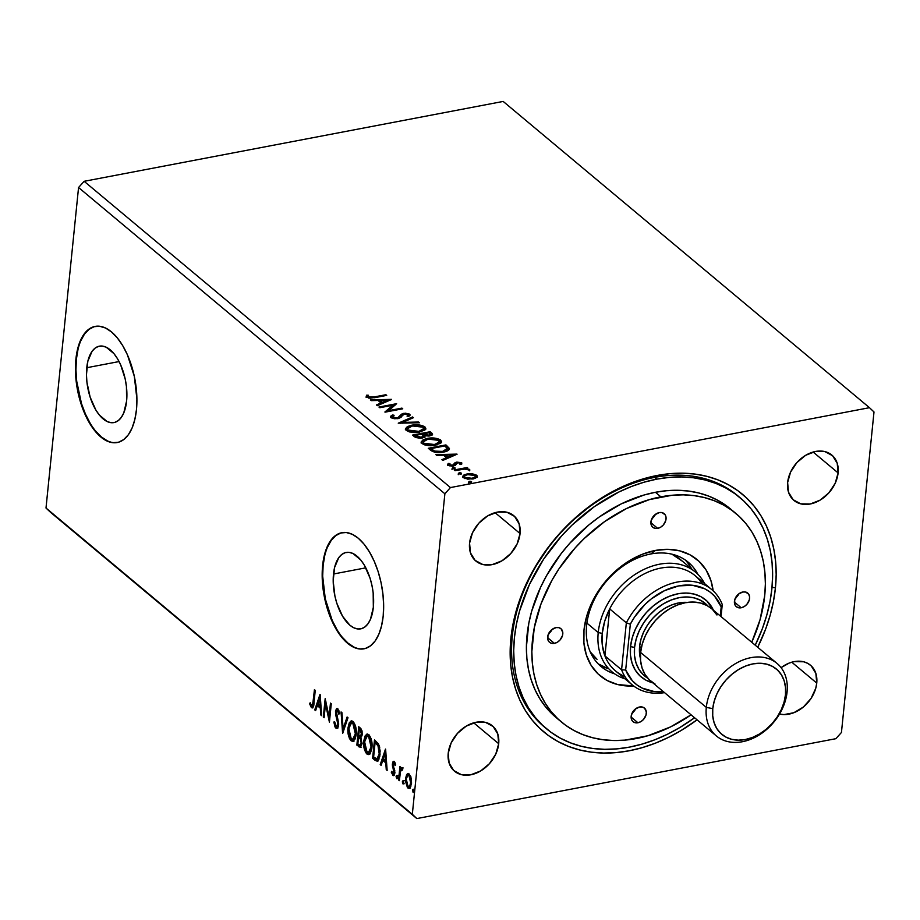 <?xml version="1.0" encoding="UTF-8"?>
<svg xmlns="http://www.w3.org/2000/svg" width="920" height="920" viewBox="0 0 920 920"><rect width="100%" height="100%" fill="white"/><g stroke="black" fill="none" stroke-linecap="round" stroke-linejoin="round"><path stroke-width="1.38" d="M86.756 367.724A38.893 19.216 79.2 0 1 99.394 346.173A38.893 19.216 79.2 0 1 119.531 362.457A38.893 19.216 79.2 0 1 126.603 401.028L123.74 412.988L121.29 417.427L118.277 420.601L114.827 422.372L111.055 422.694L107.123 421.532L99.348 415.035L95.818 409.94L90.114 397.049L86.928 382.225L86.457 374.785L87.826 361.296L92.069 351.325L95.082 348.151L98.532 346.38L102.304 346.058L106.237 347.219L114.011 353.717L117.553 358.811L120.669 364.883L125.189 379.017L126.431 386.538L126.603 401.028A38.893 19.216 79.2 0 1 113.965 422.579A38.893 19.216 79.2 0 1 93.828 406.295A38.893 19.216 79.2 0 1 86.756 367.724L119.082 361.56L86.756 367.724M333.5 573.999A38.893 19.216 79.2 0 1 346.138 552.448A38.893 19.216 79.2 0 1 366.263 568.744A38.893 19.216 79.2 0 1 373.336 607.303L370.472 619.275L368.023 623.714L365.022 626.876L361.56 628.647L357.799 628.969L353.855 627.808L349.899 625.232L342.55 616.227L336.846 603.324L334.903 596.01L333.19 581.06L334.558 567.571L338.801 557.601L341.815 554.438L345.264 552.655L349.036 552.345L352.969 553.495L360.743 559.992L364.285 565.087L369.989 577.99L371.933 585.292L373.163 592.813L373.336 607.303A38.893 19.216 79.2 0 1 360.697 628.855A38.893 19.216 79.2 0 1 340.561 612.57A38.893 19.216 79.2 0 1 333.5 573.999L365.815 567.835L333.5 573.999M342.113 532.645A59.11 29.198 -100.8 0 0 323.138 565.34L322.632 565.443A59.11 29.198 79.2 0 1 341.849 532.691A59.11 29.198 79.2 0 1 372.439 557.439A59.11 29.198 79.2 0 1 383.191 616.067L383.64 605.325L382.927 594.032L381.053 582.601L378.097 571.492L374.164 561.131L369.426 551.896L364.055 544.157L358.248 538.212L352.245 534.278L346.253 532.519L340.526 533.002L335.282 535.704L330.705 540.511L326.979 547.262L324.266 555.68L322.632 565.443L322.172 576.173L324.772 598.897L327.727 610.006L331.66 620.379L336.398 629.602L341.768 637.341L347.576 643.287L353.579 647.22L359.57 648.98L365.297 648.496L370.541 645.806L375.118 640.987L378.844 634.236L381.558 625.83L383.191 616.067A59.11 29.198 79.2 0 1 363.975 648.818A59.11 29.198 79.2 0 1 333.385 624.059A59.11 29.198 79.2 0 1 322.632 565.443L323.138 565.34A59.11 29.198 -100.8 0 0 333.787 623.76A59.11 29.198 -100.8 0 0 364.24 648.761M95.37 326.358A59.11 29.198 -100.8 0 0 76.406 359.065L75.9 359.168A59.11 29.198 79.2 0 1 95.105 326.404A59.11 29.198 79.2 0 1 125.706 351.164A59.11 29.198 79.2 0 1 136.447 409.779L136.907 399.05L134.309 376.326L127.431 354.844L122.693 345.621L117.311 337.881L111.515 331.936L105.501 328.003L99.521 326.243L93.794 326.726L88.538 329.429L83.973 334.236L80.247 340.986L77.521 349.393L75.9 359.168L75.44 369.897L78.039 392.622L80.995 403.73L84.916 414.092L89.654 423.327L95.036 431.066L100.843 437.011L106.846 440.944L112.826 442.704L118.553 442.221L123.809 439.518L128.386 434.711L132.1 427.961L134.826 419.543L136.447 409.779A59.11 29.198 79.2 0 1 117.242 442.531A59.11 29.198 79.2 0 1 86.641 417.784A59.11 29.198 79.2 0 1 75.9 359.168L76.406 359.065A59.11 29.198 -100.8 0 0 87.043 417.484A59.11 29.198 -100.8 0 0 117.507 442.485M498.697 743.716L473.719 722.832L498.697 743.716L497.8 734.022L493.189 726.547L485.587 722.407L476.123 722.257L466.267 726.098L457.493 733.355L451.156 742.911L448.212 753.331A29.555 21.999 -50.1 0 1 465.692 726.443A29.555 21.999 -50.1 0 1 492.418 725.845A29.555 21.999 -50.1 0 1 498.697 743.716A29.555 21.999 -50.1 0 1 481.229 770.603A29.555 21.999 -50.1 0 1 454.503 771.202A29.555 21.999 -50.1 0 1 448.212 753.331L449.109 763.025L453.721 770.5L461.334 774.64L470.787 774.789L480.654 770.948L489.417 763.692L495.753 754.135L498.697 743.716M838.108 472.914L813.13 452.03L838.108 472.914L837.2 463.231L832.6 455.756L824.987 451.616L815.534 451.455L805.667 455.296L796.904 462.553L790.567 472.121L787.623 482.54A29.555 21.999 -50.1 0 1 805.092 455.653A29.555 21.999 -50.1 0 1 831.818 455.055A29.555 21.999 -50.1 0 1 838.108 472.914A29.555 21.999 -50.1 0 1 820.628 499.813A29.555 21.999 -50.1 0 1 793.902 500.399A29.555 21.999 -50.1 0 1 787.623 482.54L788.52 492.234L793.132 499.709L800.733 503.838L810.198 503.999L820.053 500.158L828.828 492.901L835.164 483.333L838.108 472.914M779.389 714.012L783.978 714.598L793.822 712.724L803.321 707.066L811.026 698.487L815.752 688.298L816.753 683.088L791.775 662.205L816.753 683.088L815.856 673.394L811.256 665.919L807.76 663.377L803.643 661.779L794.178 661.63L789.21 663.067L781.08 667.644A29.555 21.999 -50.1 0 1 810.474 665.217A29.555 21.999 -50.1 0 1 816.753 683.088A29.555 21.999 -50.1 0 1 779.539 714.046M520.053 533.542L495.063 512.659L520.053 533.542L519.144 523.859L514.544 516.384L506.931 512.245L497.478 512.083L487.611 515.924L478.837 523.181L472.5 532.749L469.568 543.168A29.555 21.999 -50.1 0 1 487.036 516.281A29.555 21.999 -50.1 0 1 513.762 515.683A29.555 21.999 -50.1 0 1 520.053 533.542A29.555 21.999 -50.1 0 1 502.573 560.441A29.555 21.999 -50.1 0 1 475.847 561.028A29.555 21.999 -50.1 0 1 469.568 543.168L470.465 552.862L475.065 560.337L482.678 564.466L492.131 564.627L501.998 560.786L510.772 553.529L517.109 543.962L520.053 533.542M738.771 496.616A150.73 112.217 129.9 0 0 602.163 498.284A150.73 112.217 129.9 0 0 512.302 635.893L510.887 638.342A154.859 115.299 -50.1 0 1 657.144 475.467A154.859 115.299 -50.1 0 1 775.433 587.914L772.029 587.247L775.433 587.914L776.169 574.54L775.617 561.545L773.8 549.044L770.718 537.153L766.406 525.998L760.909 515.683L754.273 506.31L746.58 497.961L737.886 490.716L728.272 484.656L717.841 479.837L706.698 476.296L694.933 474.076L682.674 473.19L670.036 473.662L657.144 475.467L644.115 478.607L631.074 483.034L618.148 488.716L605.463 495.592L593.135 503.608L570.055 522.709L559.521 533.611L549.78 545.284L533.094 570.469L520.639 597.298L516.154 610.995L512.9 624.726L510.887 638.342L510.151 651.716L510.703 664.711L512.52 677.212L515.602 689.103L519.915 700.258L525.412 710.573L532.047 719.946L539.741 728.295L548.435 735.529L558.049 741.589L568.479 746.419L579.623 749.949L591.387 752.181L603.646 753.054L616.285 752.594L629.176 750.789L642.206 747.649L655.247 743.222L668.173 737.541L680.857 730.652L697.061 719.831A154.859 115.299 -50.1 0 1 510.887 638.342L512.302 635.893A150.73 112.217 -50.1 0 1 601.415 498.755A150.73 112.217 -50.1 0 1 737.713 495.719L739.841 497.49A150.73 112.217 -50.1 0 1 755.239 645.196L762.404 628.532L766.774 615.192L769.948 601.841L771.903 588.582L772.616 575.575L772.075 562.925L770.304 550.746L767.303 539.189L763.117 528.322L757.758 518.282L751.306 509.162L743.808 501.032L735.344 493.994L725.995 488.094L715.852 483.402L704.996 479.952L693.553 477.791L681.628 476.94L669.323 477.388L656.765 479.147A150.73 112.217 -50.1 0 1 739.841 497.49M450.455 487.565L84.134 181.309L503.171 101.43L869.481 407.686L450.455 487.565L444.877 493.775L412.321 814.28L46 508.024L78.556 187.519L444.877 493.775L78.556 187.519L84.134 181.309L450.455 487.565L869.481 407.686L503.171 101.43L84.134 181.309L78.556 187.519L46 508.024L416.829 818.57L835.866 738.691L841.443 732.481L874 411.976L869.481 407.686L874 411.976L841.443 732.481L835.866 738.691L416.829 818.57L50.519 512.313L416.829 818.57L412.321 814.28L444.877 493.775L450.455 487.565M379.764 407.732L392.921 405.225L385.066 412.16L402.741 408.791L401.925 408.112L388.746 410.619L396.623 403.684L378.959 407.054L379.764 407.732L392.921 405.225L384.882 412.01L402.741 408.791L401.925 408.112L388.746 410.619L396.623 403.684L378.959 407.054L379.764 407.732M398.245 423.177L419.451 422.763L418.565 422.015L402.58 422.418L413.402 417.714L412.516 416.967L398.245 423.177L419.451 422.763L418.565 422.015L402.58 422.418L413.402 417.714L412.516 416.967L398.245 423.177M412.505 435.103L415.644 437.506L420.198 438.23L424.074 437.391L424.982 435.746L428.628 436.022L431.894 435.114L432.469 433.872L430.18 431.733L412.505 435.103L414.632 436.873L422.142 438.012L424.982 435.746L429.743 435.861L432.561 434.286L430.18 431.733L412.505 435.103M430.732 450.34L434.746 452.226L440.967 452.444L447.166 451.007L449.431 448.477L445.935 444.912L428.272 448.281L430.732 450.34C434.194 452.571 438.426 453.157 443.405 452.088C447.143 451.501 449.155 450.294 449.431 448.477L445.935 444.912L428.272 448.281L430.732 450.34M472.259 473.754L464.772 474.547L463.231 475.41L462.691 477.135L467.751 479.193L475.076 478.354L476.905 477.181L477.1 475.766L472.259 473.754L472.178 474.524L472.259 473.754L466.888 473.972L462.53 476.456L463.231 477.733L472.857 478.963L476.663 477.434L477.261 476.422L476.594 475.191L472.259 473.754M454.216 469.97L455.032 470.649L464.933 469.027L469.798 469.786L466.037 468.556L467.947 468.188L467.13 467.509L454.216 469.97L455.032 470.649L463.933 469.085L469.763 469.936L466.037 468.556L467.947 468.188L467.13 467.509L454.216 469.97M461.702 462.737L456.262 462.197L452.375 465.278L449.811 464.876L449.926 463.599L448.27 463.427L447.729 464.255L448.661 465.474L451.501 466.072L455.02 465.485L457.642 462.76L459.954 462.944L459.85 464.22L461.437 464.404L461.702 462.737L461.794 464.002L461.702 462.737L456.768 462.093L455.032 462.691L452.755 465.221L449.684 464.784L449.926 463.599L448.27 463.427L448.19 465.163L453.64 465.888L455.377 465.29L457.642 462.76L460.172 463.082L459.85 464.22L461.437 464.404L461.702 462.737L461.437 464.404M374.141 396.945L369.012 397.175L368.195 396.497L368.46 395.255L366.689 395.163L366.505 397.095L369.966 398.233L386.71 395.393L385.894 394.714L374.141 396.945L374.049 397.796L374.141 396.945L368.448 396.876L368.46 395.255L366.689 395.163L366.643 397.221L374.773 397.67L386.71 395.393L385.894 394.714L374.141 396.945M456.941 454.112L435.873 454.641L436.758 455.377L443.509 455.204L446.487 457.7L441.91 459.69L442.808 460.425L457.079 454.216L435.873 454.641L436.758 455.377L443.509 455.204L446.487 457.7L441.91 459.69L442.808 460.425L456.941 454.112M451.984 469.476L452.881 467.578L452.088 468.418L454.238 468.705L455.032 467.854L454.974 468.441L452.881 467.578L452.272 468.544L454.71 468.579L455.147 467.992L454.02 467.532L452.881 467.578L452.766 468.625L454.928 468.912M468.418 483.218L469.315 481.309L468.522 482.16L470.672 482.448L471.466 481.597L471.408 482.183L469.315 481.309L468.705 482.287L471.143 482.322L471.58 481.735L470.453 481.275L469.315 481.309L469.211 482.367L471.362 482.655M458.229 474.697L459.126 472.799L458.332 473.65L460.483 473.938L461.276 473.087L461.219 473.662L459.126 472.799L458.528 473.765L460.954 473.8L461.391 473.213L460.264 472.753L459.126 472.799L459.022 473.846L461.173 474.133M427.248 438.426L423.142 439.76L421.21 441.933L422.119 443.601L424.833 444.935L433.837 445.487L440.611 443.244L441.577 441.703L440.093 439.622L432.17 437.978L427.248 438.426L427.156 439.311L427.248 438.426L421.21 441.922L422.119 443.601C426.029 445.694 430.479 446.234 435.482 445.222L441.577 441.749L440.634 440.013C436.69 437.943 432.228 437.414 427.248 438.426M411.481 425.258L407.387 426.592L405.455 428.754L406.364 430.433L409.078 431.756L418.082 432.308L424.844 430.065L425.822 428.524L424.338 426.454L416.415 424.798L411.481 425.258L411.401 426.132L411.481 425.258L405.455 428.743L406.364 430.433C410.274 432.515 414.724 433.055 419.716 432.055L425.822 428.57L424.879 426.834C420.934 424.775 416.461 424.246 411.481 425.258M390.69 417.209L392.449 415.966L392.553 414.92L391.345 417.853L394.358 418.726L398.498 418.519L401.131 417.209L403.098 414.598L405.421 413.919L407.882 414.483L407.031 416.104L408.756 416.426L409.963 415.391L409.699 414.149L405.225 413.172L401.419 414.218L397.739 417.818L393.208 417.507L392.553 416.691L394.105 415.299L392.553 414.92L390.827 416.116L390.873 417.461L398.096 418.6L404.57 414.023L407.882 414.483L407.962 416.277M391.46 399.36L370.392 399.889L371.289 400.637L378.039 400.464L381.006 402.96L376.441 404.949L377.327 405.685L391.598 399.475L370.392 399.889L371.289 400.637L378.039 400.464L381.006 402.96L376.441 404.949L377.327 405.685L391.46 399.36M403.891 783.656L403.374 781.551L402.362 781.747L403.454 783.736L402.879 783.84L403.719 782.874L403.19 780.781L402.339 782.023L403.19 783.943L403.65 781.724L403.041 780.689L402.454 781.241L403.374 781.551L404.202 780.585M397.647 778.423L397.118 776.331L396.106 776.514L397.21 778.504L396.635 778.619L397.474 777.653L396.945 775.548L396.094 776.79L396.945 778.722L397.405 776.503L396.784 775.468L396.198 776.02L397.118 776.331L397.957 775.364M385.48 749.087L380.224 764.635L381.11 765.382L382.8 760.403L385.767 762.887L386.262 769.695L387.147 770.431L385.618 749.202L380.224 764.635L381.11 765.382L382.8 760.403L385.767 762.887L386.262 769.695L387.147 770.431L385.48 749.087M363.756 740.991L364.55 749.892L366.401 753.537L368.77 754.549L370.311 753.227L371.703 749.328L372.036 744.222L371.128 738.725L369.242 735.057L366.884 734.102L365.01 736.057L363.756 740.991L364.676 740.818L363.756 740.991C363.193 746.189 364.228 750.524 366.873 753.997L368.621 754.584L371.921 747.718C372.508 742.452 371.461 738.081 368.77 734.608L367.068 734.056L363.756 740.991M320.01 694.347L314.743 709.895L315.629 710.643L317.32 705.651L320.298 708.147L320.781 714.955L321.666 715.691L320.148 694.462L314.743 709.895L315.629 710.643L317.32 705.651L320.298 708.147L320.781 714.955L321.666 715.691L320.01 694.347M339.008 710.872L337.64 710.631L338.824 714.173L339.572 713.575L337.847 708.745L335.512 711.459L336.49 711.275L335.512 711.459L335.65 714.61L336.501 714.449L335.65 714.61L336.616 718.129L337.536 717.956L336.616 718.129L337.674 722.188L338.502 722.039L337.674 722.188L337.755 724.224L338.617 724.051L335.961 726.098L334.604 721.648L333.845 722.027L334.638 721.878L333.845 722.027L335.823 728.03L336.823 728.375L338.249 726.535L338.594 723.12L336.398 711.654L337.525 710.539L338.824 714.173L339.572 713.575L337.847 708.745L336.593 708.641L335.616 710.734L335.65 714.61L337.789 723.741L337.353 725.731L336.283 726.294L334.604 721.648L333.845 722.027L335.006 726.961L335.823 728.03L336.835 727.846L335.535 725.558M348.001 727.812L348.047 733.091L349.404 738.392L351.118 740.818L353.016 741.37L355.143 738.956L356.063 735.356L355.373 725.558L353.487 721.889L351.118 720.935L349.243 722.89L348.001 727.812L348.921 727.639L348.001 727.812C347.426 733.021 348.473 737.357 351.118 740.818L352.866 741.416L356.155 734.539C356.753 729.284 355.706 724.914 353.016 721.429L351.302 720.889L348.001 727.812M414.08 792.166L413.563 790.073L412.551 790.257L413.643 792.246L413.068 792.361L413.908 791.395L413.379 789.291L412.528 790.533L413.379 792.453L413.839 790.245L413.229 789.199L412.643 789.762L413.563 790.073L414.391 789.107M356.856 745.108L360.329 747.316L362.008 743.751L360.812 737.644L362.031 735.62L362.135 731.71L361.215 729.043L358.719 726.719L356.856 745.108L357.868 744.912L357.96 743.981L357.868 744.912L356.856 745.108L360.226 747.339L362.008 743.751L360.812 737.644L362.204 734.562L360.226 727.973L358.719 726.719L356.856 745.108M342.596 733.182L347.99 717.749L347.104 717.002L343.114 728.801L341.952 712.689L341.067 711.953L342.723 733.297L347.99 717.749L347.104 717.002L343.114 728.801L341.952 712.689L341.067 711.953L342.596 733.182M312.8 707.687L311.397 707.618C313.11 708.009 313.973 706.399 313.996 702.788L315.249 690.38L314.433 689.689L312.627 705.272L311.443 705.582L310.166 702.754L309.615 703.823L311.397 707.618L312.558 707.871L313.363 706.686L315.249 690.38L314.433 689.689L313.191 701.925L314.099 701.753L313.191 701.925L311.581 705.72L310.166 702.754L309.615 703.823L311.397 707.618L312.328 707.952M324.116 717.738L325.507 704.053L329.417 722.165L331.28 703.777L330.464 703.098L329.072 716.806L325.174 698.659L323.299 717.059L324.116 717.738L325.507 704.053L329.417 722.165L331.28 703.777L330.464 703.098L329.072 716.806L325.174 698.659L323.299 717.059L324.116 717.738M375.072 760.334L377.407 761.231L378.822 759.713L380.167 751.03L378.546 744.004L374.486 739.887L372.611 758.275L375.072 760.334L376.084 760.15L373.623 758.091L372.611 758.275L377.246 761.277L380.041 754.768L378.546 744.004L374.486 739.887L372.611 758.275L373.623 758.091L373.716 757.16L373.623 758.091L376.084 760.15L375.072 760.334M394.001 775.341L392.736 775.364L394.853 772.915L393.208 764.416L395.186 763.082L394.185 763.266L395.082 765.555L395.68 764.807L394.3 761.576L393.001 761.76L392.357 764.347L393.898 773.007L392.817 773.639L391.839 771.282L391.253 772.144L393.139 775.606L394.76 773.582L393.208 764.416L394.001 763.163L395.082 765.555L395.68 764.807L394.772 762.162L393.587 761.323M402.178 768.165L400.545 769.189L401.546 769.005L400.545 769.189L400.74 767.211L399.924 766.532L398.555 779.976L399.372 780.654L400.534 771.224L401.143 769.856L402.224 770.247L402.753 769.143L401.683 767.981L400.545 769.189L400.74 767.211L399.924 766.532L398.555 779.976L399.464 779.803L398.555 779.976L399.372 780.654L400.43 771.627L401.879 769.706L402.224 770.247L402.753 769.143L401.603 767.981L402.615 767.797M409.595 788.187L407.778 787.934L409.101 788.405L411.47 783.506L411.159 778.067L409.193 774.019L407.882 773.57L406.513 774.789L405.421 781.034L407.433 787.612L409.159 788.394L410.86 786.324L411.297 778.769L409.354 774.168L407.859 773.57L406.766 774.41L408.399 773.593M50.519 512.313L46 508.024L50.519 512.313M757.723 647.266L765.681 628.958L770.166 615.25L773.421 601.53L775.433 587.914A154.859 115.299 -50.1 0 1 757.723 647.266M546.376 728.674L544.364 726.995A150.73 112.217 -50.1 0 1 512.302 635.893A150.73 112.217 129.9 0 0 545.433 727.869M78.027 349.301L76.406 359.065L75.946 369.805L76.67 381.098L81.501 403.627L85.422 414L90.16 423.234M95.542 430.974L101.338 436.919L107.352 440.841M94.3 326.623L89.044 329.325L84.468 334.144L80.753 340.883M324.76 555.577L323.138 565.34L322.678 576.081L325.277 598.805L332.154 620.275L336.904 629.51M342.274 637.249L348.082 643.195L354.085 647.128M341.032 532.91L335.788 535.601L331.211 540.419L327.485 547.17M413.068 792.361L414.379 792.269M413.655 789.567L413.931 792.005M358.662 737.046L358.846 735.264L358.662 737.046M359.455 729.261L359.639 727.478L359.455 729.261M360.709 747.109L358.972 746.879L359.984 746.683L357.868 744.912L361.089 747.166M361.261 738.541L360.249 738.714L361.249 738.519L359.973 737.219L358.972 737.403L360.249 738.714L361.192 743.061L360.077 745.303L357.857 743.9L358.558 737.069L359.57 736.874L358.558 737.069L359.57 736.874L361.387 738.737M362.1 743.544L361.019 745.119M361.928 730.664L360.191 729.985L361.387 733.918L360.353 736.092L358.754 735.183L359.352 729.284L360.353 729.088L359.352 729.284L361.203 729.801L360.353 729.088L362.043 730.905M362.296 734.356L361.318 735.908M361.387 733.918L362.25 733.757L361.387 733.918L360.651 735.942L358.754 735.183L359.352 729.284L361.031 731.101L361.387 733.918M360.353 736.092L362.169 734.861M361.192 743.061L362.054 742.9L360.007 745.315L357.857 743.9L358.558 737.069L360.743 739.645L361.192 743.061M360.077 745.303L361.974 743.981M349.186 726.282L351.831 720.866M353.349 741.232L351.118 740.818L352.13 740.623L349.991 737.115M351.888 720.831L350.255 722.694L349.105 726.811M349.807 736.518L351.659 740.174L354.016 741.186M356.178 734.965L355.074 738.127M354.752 738.541L353.636 739.197M352.716 722.706L354.246 723.522L355.637 726.225M352.854 723.35L355.35 733.861L356.235 733.688L355.35 733.861L352.682 739.381L351.279 738.909L348.818 728.49L351.509 722.924L353.866 723.154L352.854 723.35L354.878 727.26L355.35 733.861L354.534 737.426L352.44 739.404L349.922 736.954L348.726 729.847L350.094 724.029L351.336 722.97L352.854 723.35M355.292 725.293L353.866 723.154L351.509 722.924M352.682 739.381L353.694 739.197L355.994 735.85M343.471 731.112L343.298 728.766L343.471 731.112M344.115 728.606L343.114 728.801L344.115 728.606L347.841 717.623L344.115 728.606M337.663 726.133L335.961 726.098M336.961 725.903L338.767 724.029M337.847 708.745L336.973 708.469M336.536 711.114L337.502 708.526M337.306 728.134L335.823 728.03C337.353 728.709 338.272 727.674 338.572 724.925L336.341 712.057L338.146 710.251L339.123 711.079M335.823 728.03L337.824 728.18M335.443 725.224L337.341 728.145M337.605 708.446L336.524 711.263M338.56 725.052L337.617 726.144M311.397 707.618L312.409 707.422L310.96 704.777M310.5 703.65L309.615 703.823L310.5 703.65M313.754 704.755L311.581 705.72M313.823 704.49L313.168 705.64M310.948 704.743L313.007 707.756M321.609 714.794L320.781 714.955L321.609 714.794M321.115 707.986L320.298 708.147L321.115 707.986M321.103 707.779L318.332 705.467L317.32 705.651L318.332 705.467L321.103 707.779M315.905 709.837L314.743 709.895L315.755 709.711L320.275 696.336L315.905 709.837M319.619 698.844L320.137 705.973L320.965 705.812L317.86 704.064L319.619 698.844L320.447 698.682L319.619 698.844L320.137 705.973L317.86 704.064L319.619 698.844M324.208 716.887L323.299 717.059L324.208 716.887M325.611 704.03L325.875 701.408L325.611 704.03M329.981 716.634L329.072 716.806L329.981 716.634M329.705 719.256L329.199 716.783L329.705 719.256M326.393 703.88L325.507 704.053L326.393 703.88M364.941 739.45L367.586 734.033M369.104 754.411L366.873 753.997L367.885 753.802L365.757 750.283M367.643 734.01L366.01 735.873L364.86 739.979M365.562 749.696L367.413 753.353L369.782 754.354M371.933 748.132L370.829 751.306L369.391 752.376M368.471 735.885L370.001 736.702L371.392 739.393M368.621 736.529L371.105 747.029L371.99 746.856L371.105 747.029L368.437 752.56L367.034 752.088L364.573 741.669L367.264 736.092L369.633 736.333L368.621 736.529L370.645 740.428L371.105 747.029L369.817 751.502L368.195 752.571L365.677 750.122L364.481 743.015L365.849 737.196L367.091 736.138L368.621 736.529M371.047 738.472L369.633 736.333L367.264 736.092M368.437 752.56L369.449 752.364L371.749 749.029M375.21 742.44L375.394 740.657L375.21 742.44M377.729 761.07L376.084 760.15L377.971 761.105M379.419 746.154L378.948 745.188L377.936 745.384L378.948 745.188L376.648 742.716L375.107 742.463L377.936 745.384L379.235 754.089L376.728 759.161L373.623 757.079L375.107 742.463L376.119 742.268L377.832 743.797L379.787 747.201M379.902 755.998L377.971 758.966M379.235 754.089L380.121 753.917L379.235 754.089L377.395 759L373.623 757.079L375.107 742.463L378.407 746.327L379.235 754.089M377.729 758.966L376.728 759.161M378.039 758.954L379.868 756.171M387.09 769.534L386.262 769.695L387.09 769.534M386.596 762.726L385.767 762.887L386.596 762.726M386.584 762.53L383.801 760.207L382.8 760.403L383.801 760.207L386.584 762.53M381.386 764.577L380.224 764.635L381.236 764.451L385.756 751.077L381.386 764.577M385.1 753.583L385.618 760.713L386.434 760.553L383.341 758.804L385.1 753.583L385.928 753.422L385.1 753.583L385.618 760.713L383.341 758.804L385.1 753.583M394.841 762.967L394.185 763.266M395.197 763.082L394.22 764.232M393.403 763.634L392.391 763.807L392.437 766.095L393.311 765.923L392.437 766.095L393.242 768.752L394.231 768.568L393.242 768.752L393.967 770.868L394.806 770.707L393.967 770.868L394.036 772.306L394.898 772.144L392.817 773.639L391.839 771.282L391.253 772.144L392.012 771.995L391.253 772.144L393.518 775.629M392.736 775.364L393.748 775.169L392.702 773.524M393.748 773.363L394.645 773.341M394.277 773.593L392.817 773.639M393.944 773.524L395.048 772.11M394.3 761.576L392.391 763.807L393.403 763.611L394.116 761.438M394.243 761.311L393.357 764.163M392.495 772.926L394.151 775.41M396.635 778.619L397.946 778.527M397.21 775.824L397.497 778.262M400.372 771.926L400.648 769.178L400.372 771.926M402.235 767.993L401.546 769.005L403.19 767.97M402.546 769.58L401.879 769.706L402.546 769.58M402.879 783.84L404.19 783.748M403.466 781.057L403.742 783.483M406.502 778.32L407.778 774.214L406.766 774.41L405.49 778.515L406.421 778.331L405.49 778.515L407.778 787.934L408.791 787.738L407.364 785.588M408.664 773.444L406.571 777.699M407.008 784.541L408.445 787.416L410.159 788.198M411.539 783.518L409.975 786.381M408.997 775.226L410.941 776.848M409.02 775.675L410.653 782.839L411.527 782.678L410.653 782.839C410.4 785.714 409.492 786.864 407.94 786.278L406.306 779.206C406.559 776.319 407.468 775.146 409.02 775.675L410.032 775.48L409.02 775.675L410.251 777.975L410.688 782.38L409.791 785.841L408.468 786.577L406.456 783.058L406.421 778.331L407.985 775.41L410.584 776.146M411.366 784.265L409.883 786.393L407.94 786.278M385.802 395.565L385.894 394.714L385.802 395.565M366.148 396.221L366.643 397.221M366.229 396.716L366.689 395.163L366.574 396.209L368.161 396.29L366.574 396.209L366.056 397.21M368.356 396.301L368.46 395.255M368.172 396.382L368.529 398.049M368.586 398.084L368.08 397.141M442.704 460.345L446.384 458.746L446.487 457.7L446.384 458.746L442.704 460.345M443.842 455.48L445.648 455.434L443.842 455.48M452.72 455.262L454.802 455.204L452.72 455.262M445.567 456.205L447.844 458.114L452.64 456.021L452.743 454.974L447.959 457.056L447.844 458.114L452.64 456.021L452.743 454.974L447.959 457.056L445.671 455.159L445.567 456.205L447.844 458.114L447.959 457.056L445.671 455.159L452.743 454.974L445.671 455.159L445.567 456.205M460.172 463.082L459.85 464.22M447.844 464.772L448.27 463.427L448.19 465.163M448.27 463.427L448.155 464.485L449.409 464.6L447.775 464.876M449.684 464.784L449.926 463.599M449.673 464.772L449.351 465.52M449.822 464.646L449.581 465.842M452.674 466.026L452.755 465.221L452.674 466.026M452.651 466.279L453.698 465.876L455.032 462.691L454.928 463.737L456.653 463.139L456.768 462.093L456.676 463.139L454.756 463.864L453.491 466.003M454.238 468.705L455.032 467.854M452.881 467.578L452.088 468.418M454.491 468.694L452.525 468.683M464.45 469.05L466.026 468.751L464.45 469.05M467.038 468.36L467.13 467.509L467.038 468.36M469.522 469.924L469.591 469.326L469.522 469.924M469.763 469.936L469.591 469.326M468.786 470.016L467.877 469.786M470.672 482.448L471.466 481.597M469.315 481.309L468.522 482.16M470.925 482.436L468.959 482.425M474.823 475.352L476.491 476.238L476.594 475.191L477.066 476.962M462.622 476.997L465.6 475.295M466.796 474.858L466.888 473.972L466.796 474.858M477.169 477.399L474.639 475.295M465.669 475.272L462.702 476.882M464.991 478.687L464.232 477.572L464.91 478.641M475.272 476.997L473.524 478.906M475.007 475.49L475.226 476.836L472.041 478.285L471.948 479.113L472.041 478.285L468.234 478.492L464.807 477.434L464.703 478.48L464.519 476.088L466.854 474.835L471.523 474.444L475.007 475.49C475.801 476.859 474.812 477.791 472.041 478.285L464.807 477.434C463.956 476.065 464.922 475.145 467.693 474.651L475.007 475.49L475.341 477.388L474.041 478.699M464.807 477.434L464.335 476.537L464.232 477.584M460.483 473.938L461.276 473.087M459.126 472.799L458.332 473.65M460.736 473.915L458.769 473.903M429.272 449.121L430.87 448.81L429.272 449.121M445.13 446.096L445.935 444.912L445.832 445.959L447.43 447.304L447.546 446.246L447.43 447.304L449.316 449.535L445.13 446.096M449.339 449.282L449.431 448.477L449.339 449.282M447.269 449.753L445.107 451.743M431.664 450.397L430.893 448.615L430.79 449.661L434.297 452.134L434.401 451.087L431.767 449.339L431.664 450.397L430.893 448.615L444.935 445.935L447.327 448.442L442.589 451.409L434.401 451.087L434.297 452.122L432.228 450.857M447.327 448.442L446.683 449.914L442.589 451.409L442.508 452.237L442.589 451.409L434.861 451.248L430.893 448.615L444.935 445.935L447.373 448.879L445.429 451.616M441.473 442.75L440.53 441.059L437.782 439.748L440.53 441.059L440.634 440.013L441.428 442.267M421.256 442.44L425.281 439.921M425.603 439.829L422.084 441.45L421.107 442.98L421.21 441.922M425.339 445.142L423.096 442.945M439.426 442.784L436.919 444.958M423.2 441.922L423.798 444.291L423.2 441.922L428.065 439.104L438.863 440.381L439.541 441.715L434.666 444.544L434.585 445.383L434.666 444.544L423.901 443.233L423.798 444.291L424.89 444.947M437.334 444.797L439.541 441.715L438.345 443.267L435.896 444.268L428.996 444.843L424.338 443.543L423.338 442.577L423.464 441.255L426.845 439.38L432.239 438.736L437.287 439.541L439.541 441.738M413.517 435.942L415.115 435.631L413.517 435.942M421.889 434.343L423.499 434.033L421.889 434.343M432.365 434.93L429.375 432.917L430.18 431.733L430.077 432.779L431.572 434.033L431.675 432.986L432.296 434.803M424.89 436.712L424.982 435.746L424.89 436.712M424.936 437.322L424.982 435.746M423.188 436.977L422.533 437.943M430.41 435.47L429.72 435.988M429.18 432.756L430.548 434.286L428.812 435.999L428.892 435.183L423.936 434.183L423.832 435.24L423.522 433.837L423.407 434.895L423.522 433.837L429.18 432.756L430.031 433.469L428.892 435.183L426.063 435.229L423.522 433.837L429.18 432.756M430.111 435.781L430.031 433.469M423.211 435.654L421.245 438.15L421.325 437.322L418.312 437.334L416.07 436.218L415.966 437.264L415.138 435.436L415.035 436.494L415.138 435.436L421.705 434.183L423.211 435.654L421.325 437.322L415.138 435.436L421.705 434.183L423.211 435.654L422.591 437.909M425.718 429.571L424.764 427.88L422.027 426.569L424.764 427.88L424.879 426.834L425.661 429.088M405.501 429.26L409.526 426.742M409.848 426.65L406.329 428.283L405.341 429.801M409.584 431.963L407.341 429.778M421.578 431.618L423.671 429.594L421.153 431.791M407.445 428.754L408.043 431.112L407.445 428.754L412.309 425.937L423.096 427.213L423.775 428.536L418.91 431.376L418.83 432.204L418.91 431.376L408.147 430.065L408.043 431.112L409.135 431.779M400.407 423.234L412.413 418.025L412.516 416.967L412.505 418.105L400.407 423.234M402.5 423.188L402.58 422.418L402.5 423.188M418.485 422.786L418.565 422.015L418.485 422.786M390.563 416.691L391.069 417.645M398.486 418.519L398.762 417.358L397.221 418.738L397.302 417.921L392.828 417.254L392.713 418.301L394.105 415.299L392.553 414.92L392.921 416.081L390.517 417.53M400.234 415.702L398.659 418.416L401.304 415.265L401.419 414.218L400.234 415.702M407.801 414.425L409.595 415.196L409.699 414.149L403.684 413.356L403.592 414.31L403.684 413.356L401.419 414.218L401.304 415.265L403.581 414.402L401.304 415.265L398.923 418.232M407.882 414.483L407.031 416.104L408.756 416.426L409.699 414.149L409.883 415.506L406.778 414.264M410.136 414.978L409.699 414.149M392.897 405.421L395.485 404.926L392.897 405.421M388.654 411.481L388.746 410.619L388.654 411.481M401.833 408.963L401.925 408.112L401.833 408.963M386.066 411.976L392.805 406.272L392.921 405.225L392.805 406.272L386.066 411.976M377.223 405.605L380.903 404.006L381.006 402.96L380.903 404.006L377.223 405.605M378.361 400.74L380.167 400.695L378.361 400.74M387.239 400.522L389.321 400.464L387.239 400.522M380.086 401.465L382.375 403.374L387.159 401.281L387.262 400.234L382.478 402.316L382.375 403.374L387.159 401.281L387.262 400.234L382.478 402.316L380.202 400.418L380.086 401.465L382.375 403.374L382.478 402.316L380.202 400.418L387.262 400.234L380.202 400.418L380.086 401.465M418.91 431.376L410.929 431.296L408.147 430.065L407.445 428.72L408.25 427.501L411.688 426.063L420.279 426.006L423.096 427.213L423.706 428.892L422.234 430.307L418.91 431.376M657.685 528.367A8.866 6.601 -50.1 0 1 652.797 527.286A8.866 6.601 -50.1 0 1 651.705 518.983A8.866 6.601 -50.1 0 1 659.283 512.601L662.124 512.647L665.229 514.901L666.068 517.523L665.758 520.605L663.274 525.033L660.64 527.206L657.685 528.367L654.844 528.31L652.556 527.079L651.176 524.837L651.21 520.363L654.936 514.728L659.283 512.601A8.866 6.601 -50.1 0 1 664.171 513.682A8.866 6.601 -50.1 0 1 665.252 521.973A8.866 6.601 -50.1 0 1 657.685 528.367L650.865 522.663L657.685 528.367M741.209 607.763A8.866 6.601 -50.1 0 1 736.322 606.682A8.866 6.601 -50.1 0 1 735.23 598.38A8.866 6.601 -50.1 0 1 742.808 591.997L745.648 592.043L748.754 594.297L749.593 596.931L749.282 600.001L746.798 604.428L744.165 606.613L741.209 607.763L738.369 607.717L736.081 606.476L734.7 604.233L734.735 599.759L738.461 594.124L742.808 591.997A8.866 6.601 -50.1 0 1 747.695 593.078A8.866 6.601 -50.1 0 1 748.776 601.381A8.866 6.601 -50.1 0 1 741.209 607.763L734.39 602.059L741.209 607.763M637.939 722.763A8.866 6.601 -50.1 0 1 633.052 721.682A8.866 6.601 -50.1 0 1 631.959 713.391A8.866 6.601 -50.1 0 1 639.538 706.997L642.379 707.054L644.655 708.285L646.323 711.931L646.012 715.001L643.529 719.44L640.895 721.613L637.939 722.763L635.099 722.717L632.81 721.475L631.431 719.233L631.465 714.759L635.191 709.136L639.538 706.997A8.866 6.601 -50.1 0 1 644.425 708.078A8.866 6.601 -50.1 0 1 645.506 716.381A8.866 6.601 -50.1 0 1 637.939 722.763L631.12 717.071L637.939 722.763M554.415 643.367A8.866 6.601 -50.1 0 1 549.528 642.286A8.866 6.601 -50.1 0 1 548.435 633.995A8.866 6.601 -50.1 0 1 556.014 627.601L558.854 627.647L561.131 628.889L562.798 632.534L562.488 635.605L560.004 640.044L557.37 642.217L554.415 643.367L551.574 643.321L549.286 642.08L547.906 639.837L547.941 635.363L551.666 629.74L556.014 627.601A8.866 6.601 -50.1 0 1 560.901 628.682A8.866 6.601 -50.1 0 1 561.982 636.985A8.866 6.601 -50.1 0 1 554.415 643.367L547.596 637.675L554.415 643.367M650.808 553.966A67.976 50.611 129.9 0 0 589.306 612.179A67.976 50.611 129.9 0 0 614.663 673.854A67.976 50.611 -50.1 0 1 601.07 666.54A67.976 50.611 -50.1 0 1 592.733 602.922A67.976 50.611 -50.1 0 1 650.808 553.966A67.976 50.611 -50.1 0 1 688.275 562.246A67.976 50.611 -50.1 0 1 697.877 574.322A67.976 50.611 129.9 0 0 650.808 553.966L655.442 550.424L650.808 553.966M633.592 685.952A75.659 56.327 -50.1 0 1 584.556 625.681A75.659 56.327 -50.1 0 1 655.442 550.424L667.92 549.32L679.65 550.838L690.195 554.921L699.131 561.418L706.134 570.078L710.93 580.566L713.138 590.801A75.659 56.327 -50.1 0 0 655.442 550.424L642.7 554.127L630.188 560.268L618.389 568.606L607.74 578.841L598.678 590.559L591.525 603.324L586.558 616.641L583.993 630.005L583.901 642.884L586.293 654.798L591.088 665.286L598.081 673.946L607.028 680.443L617.573 684.526L633.592 685.963M598.184 663.849A67.976 50.611 129.9 0 0 608.235 668.679L598.184 663.86M735.804 513.383L730.353 508.829A135.953 101.212 129.9 0 0 655.431 492.28L660.882 496.834A135.953 101.212 -50.1 0 1 735.804 513.383A135.953 101.212 -50.1 0 1 751.744 642.275L760.104 619.551L764.727 595.55L765.371 583.809L764.888 572.401L763.289 561.418L760.587 550.988L756.803 541.202L751.973 532.139L746.154 523.905L739.393 516.58L731.756 510.232L723.327 504.907L714.173 500.675L704.386 497.57L694.059 495.615L683.307 494.845L672.209 495.247L649.439 499.594L626.646 508.472L604.693 521.536L584.43 538.315L575.184 547.883L558.877 568.951L551.988 580.232L541.052 603.784L534.255 627.865L531.852 651.556L532.335 662.963L533.933 673.946L536.636 684.376L540.419 694.174L545.238 703.225L551.068 711.459L557.819 718.784L565.455 725.144L573.896 730.457L583.05 734.689L592.836 737.794L603.152 739.749L613.916 740.519L625.013 740.117L647.772 735.781L670.565 726.904L691.081 714.828A135.953 101.212 -50.1 0 1 636.33 738.53A135.953 101.212 -50.1 0 1 561.407 721.981A135.953 101.212 -50.1 0 1 544.732 594.745A135.953 101.212 -50.1 0 1 660.882 496.834L655.431 492.28L666.758 490.693L677.856 490.291L688.608 491.061L698.935 493.016L708.722 496.121L717.876 500.353L730.457 508.909M654.649 477.376L656.765 479.147L644.081 482.195L631.396 486.507L618.815 492.039L594.481 506.541L572.01 525.124L561.752 535.739L543.674 559.096L529.425 584.522L519.547 611.053L516.373 624.415L514.418 637.663L513.705 650.681L514.245 663.331L516.016 675.498L519.018 687.067L523.204 697.923L528.563 707.963L535.014 717.094L542.501 725.213L550.965 732.262L560.326 738.162L570.469 742.854L581.325 746.304L592.768 748.466L604.693 749.317L616.998 748.869L629.556 747.109L642.229 744.061L654.925 739.749L667.506 734.217L679.857 727.513L694.577 717.749A150.73 112.217 -50.1 0 1 629.556 747.109A150.73 112.217 -50.1 0 1 546.48 728.766A150.73 112.217 -50.1 0 1 527.999 587.696A150.73 112.217 -50.1 0 1 656.765 479.147L654.649 477.376M596.793 659.111L596.919 659.214A65.021 48.404 -50.1 0 1 590.226 651.843L597.057 659.33M682.042 560.981L671.887 554.173A65.021 48.404 -50.1 0 1 680.317 559.452M558.739 719.635L545.617 706.905L539.798 698.671L534.968 689.609L531.185 679.822L528.482 669.392L526.884 658.409L526.401 647.001L528.804 623.311L531.668 611.259L540.58 587.328L546.537 575.678L561.188 553.575L569.733 543.329L588.857 524.941L599.254 516.982L621.195 503.907L644 495.029L655.431 492.28A135.953 101.212 129.9 0 0 539.281 590.192A135.953 101.212 129.9 0 0 555.956 717.428L561.407 721.981M690.299 566.559L691.644 568.916A67.976 50.611 129.9 0 0 685.112 559.866M552.23 629.303L548.596 633.65A8.866 6.601 129.9 0 0 552.23 629.303M635.755 708.699L632.12 713.046A8.866 6.601 129.9 0 0 635.755 708.699M739.024 593.688L735.39 598.046A8.866 6.601 129.9 0 0 739.024 593.688M655.5 514.291L651.866 518.65A8.866 6.601 129.9 0 0 655.5 514.291M777.032 663.412L711.332 608.488A47.288 35.201 129.9 0 0 668.575 609.442A47.288 35.201 129.9 0 0 640.619 652.464L706.307 707.388A47.288 35.201 -50.1 0 1 734.263 664.366A47.288 35.201 -50.1 0 1 777.032 663.412A47.288 35.201 -50.1 0 1 787.083 691.99L785.473 694.784A42.561 31.682 -50.1 0 1 745.28 739.542A42.561 31.682 -50.1 0 1 712.77 708.641L706.307 707.388A47.288 35.201 129.9 0 0 742.428 741.716A47.288 35.201 129.9 0 0 787.083 691.99A47.288 35.201 -50.1 0 1 759.126 735.011A47.288 35.201 -50.1 0 1 716.369 735.966A47.288 35.201 -50.1 0 1 706.307 707.388L640.619 652.464A47.288 35.201 129.9 0 0 650.67 681.042L716.369 735.966M630.522 646.622A50.243 37.41 129.9 0 0 652.797 682.824L645.817 680.11L639.883 675.797L635.237 670.047L632.051 663.09L630.464 655.178L630.522 646.622L632.235 637.744L635.524 628.9L640.274 620.425L646.3 612.639L653.361 605.843L661.204 600.311L669.507 596.229L677.971 593.779L686.251 593.043L694.048 594.044L701.051 596.758L706.985 601.07L713.46 610.27A50.243 37.41 129.9 0 0 667.46 597.08A50.243 37.41 129.9 0 0 630.522 646.622L634.558 647.404L630.522 646.622M647.841 678.281A47.288 35.201 -50.1 0 1 634.558 647.404L636.168 639.055L639.273 630.729L643.735 622.748L649.405 615.422L656.063 609.029L663.435 603.819L671.255 599.978L679.213 597.667L687.01 596.976L694.347 597.919L700.936 600.472L708.112 606.188A47.288 35.201 -50.1 0 0 664.7 603.083A47.288 35.201 -50.1 0 0 634.558 647.404L634.501 655.454L635.996 662.906L638.997 669.461L643.367 674.866L647.841 678.281M641.309 647.864L639.607 646.438A41.377 30.808 129.9 0 0 640.423 658.456L639.607 646.438L641.309 647.864M655.017 683.985L649.428 679.926L645.046 674.521L642.056 667.966L640.561 660.514L640.619 652.464L642.229 644.115L645.322 635.789L649.796 627.819L655.466 620.482L662.112 614.088L669.495 608.879L677.315 605.038L685.273 602.726L693.07 602.036L700.407 602.991L706.997 605.544L711.424 608.557M712.586 609.603L716.956 615.008M785.473 694.784L784.024 702.293L781.23 709.792L777.204 716.967L772.11 723.568L766.119 729.318L759.483 734.01L752.445 737.46L745.28 739.542L738.265 740.163L731.664 739.312L725.731 737.012L720.705 733.366L716.76 728.49L714.069 722.591L712.724 715.886L712.77 708.641L714.219 701.132L717.013 693.634L721.027 686.458L726.133 679.869L732.124 674.107L738.76 669.415L745.798 665.965L752.962 663.883L759.977 663.262L766.578 664.113L772.512 666.413L777.538 670.059L781.482 674.935L784.173 680.834L785.519 687.539L785.473 694.784L787.083 691.99A47.288 35.201 129.9 0 0 750.973 657.65A47.288 35.201 129.9 0 0 706.307 707.388L712.77 708.641A42.561 31.682 -50.1 0 1 752.962 663.883A42.561 31.682 -50.1 0 1 785.473 694.784M687.286 602.404A41.377 30.808 129.9 0 0 639.607 646.438L641.021 639.135L643.724 631.856L647.634 624.875L652.602 618.458L658.421 612.869L664.872 608.304L671.715 604.946L678.684 602.922L687.286 602.404M624.898 676.499A62.065 46.207 -50.1 0 1 604.923 655.891A62.065 46.207 -50.1 0 1 602.255 633.351L598.219 632.569A65.021 48.404 129.9 0 0 625.013 678.856A65.021 48.404 -50.1 0 1 612.053 671.865A65.021 48.404 -50.1 0 1 598.219 632.569L586.903 623.105L598.219 632.569A65.021 48.404 -50.1 0 1 636.663 573.413A65.021 48.404 -50.1 0 1 695.462 572.102A65.021 48.404 -50.1 0 1 704.628 583.625A65.021 48.404 129.9 0 0 644.874 568.985A65.021 48.404 129.9 0 0 598.219 632.569L602.255 633.351L602.312 645.15L604.923 655.891L609.695 608.902L604.762 621.069L602.255 633.351A62.065 46.207 -50.1 0 1 609.695 608.902A62.065 46.207 -50.1 0 1 656.731 569.031A62.065 46.207 -50.1 0 1 702.293 583.924M711.723 589.559L695.083 575.632A62.065 46.207 129.9 0 0 609.695 608.902L626.347 622.817A62.065 46.207 -50.1 0 1 711.723 589.559A62.065 46.207 -50.1 0 1 722.269 604.532L721.199 606.878L714.587 596.194L710.033 592.043L704.766 588.811L692.507 585.281L678.776 585.89L664.619 590.606L651.141 599.023L645 604.44L634.49 617.147L630.327 624.197L625.669 670.001L632.281 680.673L636.835 684.825L642.102 688.068L654.361 691.587L663.366 691.656A59.11 44.011 -50.1 0 1 625.669 670.001L621.575 669.806L604.923 655.891L609.695 608.902L626.347 622.817L621.575 669.806L604.923 655.891A62.065 46.207 129.9 0 0 615.457 670.864L632.109 684.79A62.065 46.207 -50.1 0 1 621.575 669.806A62.065 46.207 129.9 0 0 664.55 692.645A62.065 46.207 -50.1 0 1 632.109 684.79M721.038 616.607L722.269 604.532A62.065 46.207 129.9 0 0 677.522 582.003A62.065 46.207 129.9 0 0 626.347 622.817L621.575 669.806L625.669 670.001L630.327 624.197L626.347 622.817L630.327 624.197A59.11 44.011 -50.1 0 1 678.776 585.89A59.11 44.011 -50.1 0 1 721.199 606.878L720.279 615.963L721.199 606.878L722.269 604.532L721.038 616.607M360.226 747.339L361.226 747.144M352.866 741.416L353.866 741.221M368.621 754.584L369.633 754.388M409.101 788.405L410.113 788.21M368.172 396.14L368.069 397.187M460.368 463.496L460.253 464.542M447.729 464.243L447.626 465.301M449.443 464.301L449.339 465.347M469.798 469.786L469.683 470.833M423.775 428.536L423.671 429.594M680.179 559.337L695.462 572.102"/></g></svg>
